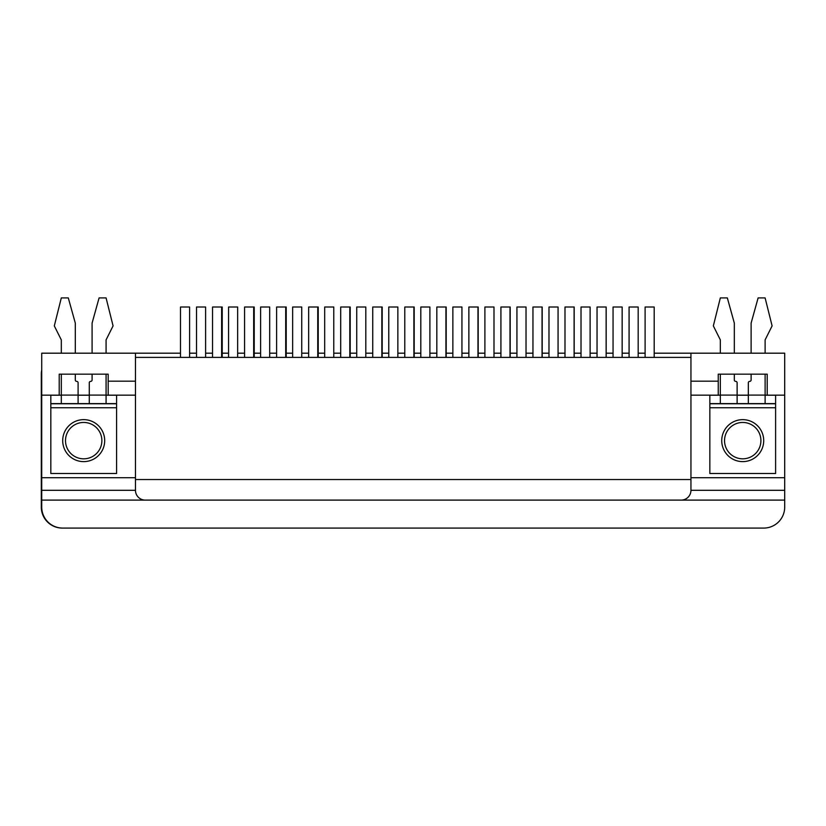 <?xml version="1.0" encoding="UTF-8"?>
<svg xmlns="http://www.w3.org/2000/svg" width="826" height="826" viewBox="0 0 826 826"><rect width="100%" height="100%" fill="white"/><g stroke="black" fill="none" stroke-linecap="round" stroke-linejoin="round"><path stroke-width="1.24" d="M709.844 407.755L709.844 473.515L775.604 473.515L775.604 407.755L709.844 407.755L709.844 403.625L737.122 403.625L737.122 382.779A1.404 1.404 0 0 0 735.729 381.375A1.404 1.404 0 0 1 734.324 379.981L734.324 374.168L751.123 374.168L751.123 379.981A1.404 1.404 0 0 1 749.719 381.375A1.404 1.404 0 0 0 748.325 382.779L748.325 395.086L765.113 395.086L765.113 374.168L767.209 374.168L767.209 395.158L784.7 395.158L784.7 353.187L690.949 353.187L690.949 381.168L718.238 381.168L718.238 395.158L690.949 395.158M50.82 407.755L50.82 473.515L116.58 473.515L116.58 407.755L50.82 407.755L50.82 403.625L78.098 403.625L78.098 382.779A1.404 1.404 0 0 0 76.704 381.375A1.404 1.404 0 0 1 75.3 379.981L75.3 374.168L92.089 374.168L92.089 379.981A1.404 1.404 0 0 1 90.695 381.375A1.404 1.404 0 0 0 89.291 382.779L89.291 395.086L106.079 395.086L106.079 374.168L108.185 374.168L108.185 395.158L135.464 395.158M108.185 381.168L135.464 381.168L135.464 353.187L41.723 353.187L41.723 477.717L135.464 477.717M690.949 490.303L690.949 357.379L135.464 357.379L135.464 479.534L690.949 479.534L135.464 479.534L135.464 490.303A9.798 9.798 0 0 0 145.262 500.102L681.161 500.102A9.798 9.798 0 0 0 690.949 490.303L784.7 490.303L784.7 500.102L41.723 500.102L41.723 477.717M765.113 395.158L767.209 395.158L767.209 374.168L718.238 374.168L718.238 381.168M41.723 395.158L61.31 395.158M108.185 374.168L59.214 374.168L59.214 395.158L59.214 374.168L61.31 374.168L61.31 395.086L78.098 395.086M78.098 395.158L89.291 395.158M106.079 395.158L108.185 395.158M145.262 500.102L41.723 500.102L41.723 507.092A20.991 20.991 0 0 0 62.704 528.082L763.709 528.082A20.991 20.991 0 0 0 784.7 507.092L784.7 500.102L681.161 500.102M690.949 477.717L784.7 477.717L784.7 395.158M718.238 395.158L720.334 395.158M737.122 395.158L748.325 395.158M784.7 477.717L784.7 490.303M718.238 374.168L720.334 374.168L720.334 395.086L737.122 395.086M41.723 369.996A20.991 20.991 0 0 0 41.3 374.168L41.3 507.092A20.991 20.991 0 0 0 62.291 528.082L763.296 528.082M62.704 440.63A20.991 20.991 0 0 1 94.195 422.458A20.991 20.991 0 0 1 94.195 458.812A20.991 20.991 0 0 1 62.704 440.63M116.58 407.755L116.58 403.625L78.098 403.625M92.089 353.187L92.089 323.1L99.089 297.918L106.079 297.918L113.079 325.898L106.079 339.889L106.079 353.187M61.31 403.625L61.31 395.086M106.079 395.086L106.079 403.625M75.3 353.187L75.3 323.1L68.3 297.918L61.31 297.918L54.309 325.898L61.31 339.889L61.31 353.187M106.079 395.231L116.58 395.231L116.58 403.625M50.82 403.625L50.82 395.231L61.31 395.231M89.291 395.231L78.098 395.231M89.291 395.086L89.291 403.625M606.181 357.379L606.181 307.014L597.043 307.014L597.043 357.379M574.184 357.379L574.184 307.014L564.994 307.014L564.994 357.379M237.651 357.379L237.651 307.014L228.554 307.014L228.554 357.379M775.604 407.755L775.604 403.625L737.122 403.625M751.123 353.187L751.123 323.1L758.113 297.918L765.113 297.918L772.103 325.898L765.113 339.889L765.113 353.187M720.334 403.625L720.334 395.086M765.113 395.086L765.113 403.625M734.324 353.187L734.324 323.1L727.334 297.918L720.334 297.918L713.344 325.898L720.334 339.889L720.334 353.187M765.113 395.231L775.604 395.231L775.604 403.625M709.844 403.625L709.844 395.231L720.334 395.231M748.325 395.231L737.122 395.231M748.325 395.086L748.325 403.625M189.588 357.379L189.588 307.014L180.491 307.014L180.491 357.379M742.729 419.649A20.991 20.991 0 0 1 760.901 451.13A20.991 20.991 0 0 1 724.547 451.13A20.991 20.991 0 0 1 742.729 419.649M286.219 357.379L286.219 307.014L276.617 307.014L276.617 357.379M638.178 357.379L638.178 307.014L629.082 307.014L629.082 357.379M654.192 357.379L654.192 307.014L645.106 307.014L645.106 357.379M350.203 357.379L350.203 307.014L340.704 307.014L340.704 357.379M254.222 357.379L254.222 307.014L244.579 307.014L244.579 357.379M590.115 357.379L590.115 307.014L581.019 307.014L581.019 357.379M222.225 357.379L222.225 307.014L212.54 307.014L212.54 357.379M622.154 357.379L622.154 307.014L613.057 307.014L613.057 357.379M542.186 357.379L542.186 307.014L532.956 307.014L532.956 357.379M333.776 357.379L333.776 307.014L324.68 307.014L324.68 357.379M510.189 357.379L510.189 307.014L500.917 307.014L500.917 357.379M478.192 357.379L478.192 307.014L468.869 307.014L468.869 357.379M446.195 357.379L446.195 307.014L436.83 307.014L436.83 357.379M414.198 357.379L414.198 307.014L404.792 307.014L404.792 357.379M382.201 357.379L382.201 307.014L372.743 307.014L372.743 357.379M526.028 357.379L526.028 307.014L516.931 307.014L516.931 357.379M558.066 357.379L558.066 307.014L548.98 307.014L548.98 357.379M318.216 357.379L318.216 307.014L308.666 307.014L308.666 357.379M205.612 357.379L205.612 307.014L196.516 307.014L196.516 357.379M724.536 440.63A18.193 18.193 0 0 1 751.815 424.884A18.193 18.193 0 0 1 751.815 456.386A18.193 18.193 0 0 1 724.536 440.63M65.502 440.63A18.193 18.193 0 0 1 92.791 424.884A18.193 18.193 0 0 1 92.791 456.386A18.193 18.193 0 0 1 65.502 440.63M269.689 357.379L269.689 307.014L260.603 307.014L260.603 357.379M135.464 353.187L180.491 353.187M189.588 353.187L196.516 353.187M205.612 353.187L212.54 353.187M222.225 353.187L228.554 353.187M237.651 353.187L244.579 353.187M254.222 353.187L260.603 353.187M269.689 353.187L276.617 353.187M286.219 353.187L292.641 353.187M301.738 353.187L308.666 353.187M318.216 353.187L324.68 353.187M333.776 353.187L340.704 353.187M350.203 353.187L356.729 353.187M365.815 353.187L372.743 353.187M382.201 353.187L388.767 353.187M397.864 353.187L404.792 353.187M414.198 353.187L420.806 353.187M429.902 353.187L436.83 353.187M446.195 353.187L452.855 353.187M461.94 353.187L468.869 353.187M478.192 353.187L484.893 353.187M493.989 353.187L500.917 353.187M510.189 353.187L516.931 353.187M526.028 353.187L532.956 353.187M542.186 353.187L548.98 353.187M558.066 353.187L564.994 353.187M574.184 353.187L581.019 353.187M590.115 353.187L597.043 353.187M606.181 353.187L613.057 353.187M622.154 353.187L629.082 353.187M638.178 353.187L645.106 353.187M654.192 353.187L690.949 353.187M301.738 357.379L301.738 307.014L292.641 307.014L292.641 357.379M365.815 357.379L365.815 307.014L356.729 307.014L356.729 357.379M493.989 357.379L493.989 307.014L484.893 307.014L484.893 357.379M461.94 357.379L461.94 307.014L452.855 307.014L452.855 357.379M397.864 357.379L397.864 307.014L388.767 307.014L388.767 357.379M429.902 357.379L429.902 307.014L420.806 307.014L420.806 357.379M135.464 490.303L41.723 490.303M50.82 403.769L116.58 403.769M709.844 403.769L775.604 403.769M574.091 307.014L574.091 357.379M606.129 307.014L606.129 357.379M285.713 307.014L285.713 357.379M349.801 307.014L349.801 357.379M253.675 307.014L253.675 357.379M221.626 307.014L221.626 357.379M542.052 307.014L542.052 357.379M317.752 307.014L317.752 357.379M510.003 307.014L510.003 357.379M445.926 307.014L445.926 357.379M413.878 307.014L413.878 357.379M381.839 307.014L381.839 357.379M477.965 307.014L477.965 357.379"/></g></svg>

